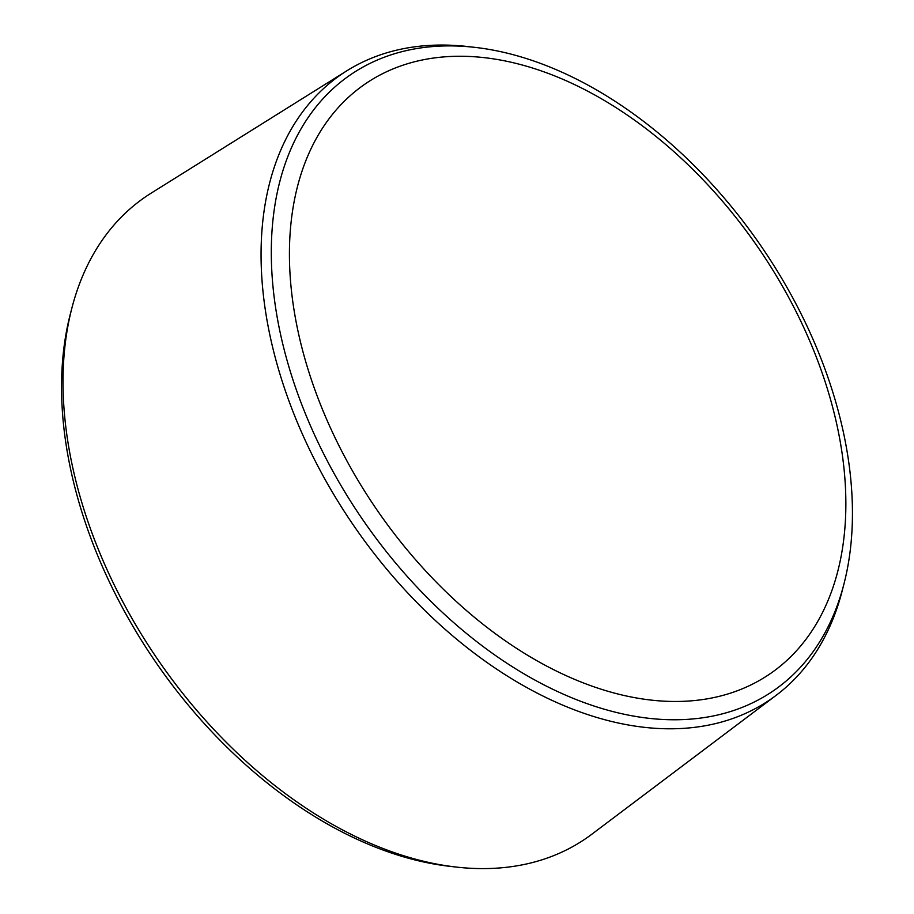 <?xml version="1.0" encoding="UTF-8"?>
<svg xmlns="http://www.w3.org/2000/svg" width="914" height="914" viewBox="0 0 914 914"><rect width="100%" height="100%" fill="white"/><g stroke="black" fill="none" stroke-linecap="round" stroke-linejoin="round"><path stroke-width="1.37" d="M466.071 46.534A373.586 241.627 55.5 0 0 366.126 524.567A373.586 241.627 55.5 0 0 843.896 584.206A373.586 241.627 55.5 0 0 760.974 245.923A373.586 241.627 55.5 0 0 474.812 47.357A373.586 241.627 55.5 0 0 466.071 46.534M475.908 56.862A357.717 231.368 -124.5 0 1 840.983 557.026A357.717 231.368 -124.5 0 1 385.994 522.659A357.717 231.368 -124.5 0 1 475.908 56.862M474.812 47.357L467.568 46.534A379.07 245.18 55.5 0 0 458.691 45.7A379.07 245.18 55.5 0 0 346.909 70.755A379.07 245.18 55.5 0 0 353.855 525.813A379.07 245.18 55.5 0 0 776.249 695.257A379.07 245.18 55.5 0 0 842.068 591.278L843.896 584.206M776.249 695.257L591.872 834.196A389.113 251.67 -124.5 0 1 456.349 867.078L450.111 866.369A384.394 248.619 -124.5 0 1 155.666 662.067A384.394 248.619 -124.5 0 1 70.344 313.982L71.92 307.915A389.113 251.67 -124.5 0 1 151.153 193.151L346.909 70.755M456.349 867.078A389.113 251.67 -124.5 0 1 158.282 660.262A389.113 251.67 -124.5 0 1 71.92 307.915"/></g></svg>

